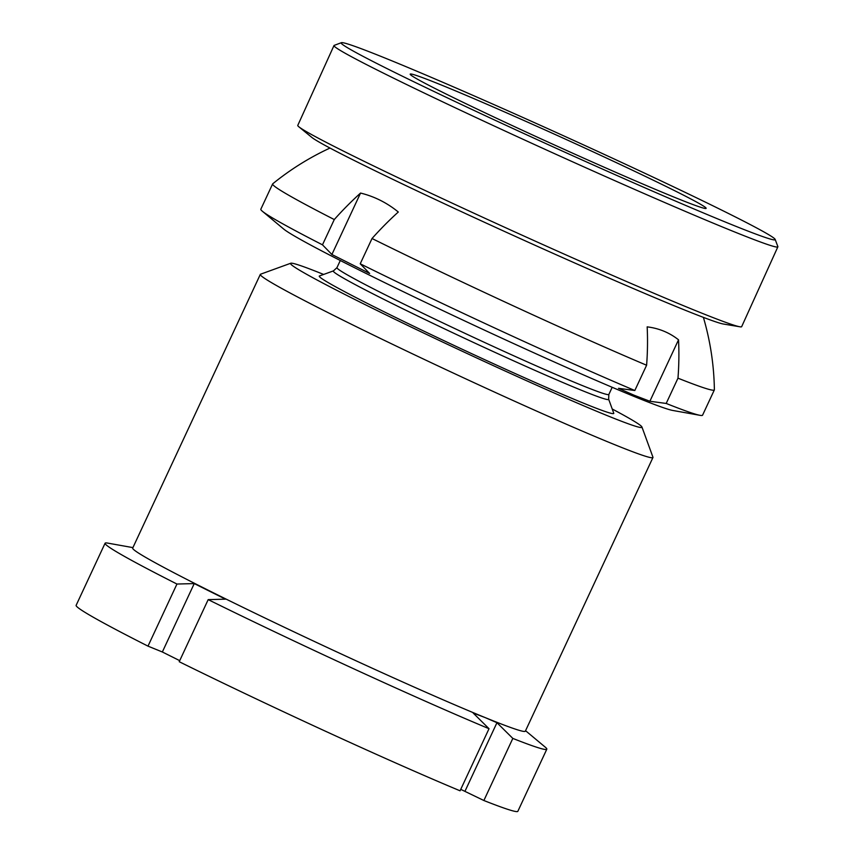 <?xml version="1.0" encoding="UTF-8"?>
<svg xmlns="http://www.w3.org/2000/svg" width="854" height="854" viewBox="0 0 854 854"><rect width="100%" height="100%" fill="white"/><g stroke="black" fill="none" stroke-linecap="round" stroke-linejoin="round"><path stroke-width="1.28" d="M323.645 274.444A193.869 7.024 25 0 0 290.755 263.245A193.869 7.024 25 0 0 359.705 301.921A193.869 7.024 25 0 0 545.738 389.275A193.869 7.024 25 0 0 641.941 427A193.869 7.024 25 0 0 612.222 409.002M641.941 427L652.947 457.178A216.617 7.846 -155 0 1 652.958 457.498A216.617 7.846 -155 0 1 542.269 413.614A216.617 7.846 -155 0 1 337.608 317.421A216.617 7.846 -155 0 1 260.31 274.412A216.617 7.846 -155 0 1 260.566 274.209L290.755 263.245M260.31 274.412L132.69 548.097A216.617 7.846 25 0 0 209.977 591.107A216.617 7.846 25 0 0 485.168 717.595A216.617 7.846 25 0 0 525.338 731.184L652.958 457.498M179.724 660.654L162.345 651.986L194.242 583.581L225.477 599.166L208.184 599.625A243.689 8.828 25 0 0 489.022 728.708L473.137 713.005L485.168 717.595L496.953 722.708L512.827 738.411L483.876 800.508A243.689 8.828 25 0 0 517.855 811.3L546.806 749.204A243.689 8.828 25 0 0 545.279 747.175L525.562 730.704M483.876 800.508L460.744 789.352M208.184 599.625L179.223 661.722A243.689 8.828 25 0 0 460.071 790.804L489.022 728.708M132.914 547.617L107.625 543.091A243.689 8.828 25 0 0 105.085 543.229L76.134 605.326A243.689 8.828 25 0 0 147.998 646.136L162.345 651.986M105.085 543.229A243.689 8.828 25 0 0 176.949 584.04L147.998 646.136M194.242 583.581L176.949 584.04M512.827 738.411A243.689 8.828 25 0 0 546.806 749.204M465.046 791.114L496.953 722.708M376.038 63.068A238.277 7.206 -155.6 0 1 341.344 42.7A238.277 7.206 -155.6 0 1 501.213 107.817A238.277 7.206 -155.6 0 1 740.29 219.435A238.277 7.206 -155.6 0 1 775.165 239.408A238.277 7.206 -155.6 0 1 621.434 177.483A238.277 7.206 -155.6 0 1 376.038 63.068M775.165 239.408L777.866 246.571A243.689 7.376 -155.6 0 1 777.866 246.817A243.689 7.376 -155.6 0 1 617.41 181.817A243.689 7.376 -155.6 0 1 369.665 66.217A243.689 7.376 -155.6 0 1 333.989 45.55A243.689 7.376 -155.6 0 1 334.181 45.39L341.344 42.7M682.335 194.563A162.463 4.91 -155.6 0 1 706.13 208.344A162.463 4.91 -155.6 0 1 599.156 165.003A162.463 4.91 -155.6 0 1 433.992 87.951A162.463 4.91 -155.6 0 1 410.198 74.159A162.463 4.91 -155.6 0 1 517.172 117.5A162.463 4.91 -155.6 0 1 682.335 194.563M777.866 246.817L741.667 326.666A243.689 7.376 -155.6 0 1 739.906 326.783L723.423 324.029A227.452 6.885 -155.6 0 1 563.96 258.207A227.452 6.885 -155.6 0 1 344.077 155.364A227.452 6.885 -155.6 0 1 311.785 137.377L298.857 126.798A243.689 7.376 -155.6 0 1 297.779 125.389L333.989 45.55M739.906 326.783A243.689 7.376 -155.6 0 1 569.042 256.264A243.689 7.376 -155.6 0 1 333.455 146.066A243.689 7.376 -155.6 0 1 298.857 126.798M319.46 275.959A162.463 5.882 25 0 0 319.268 276.109A162.463 5.882 25 0 0 415.29 327.007A162.463 5.882 25 0 0 579.749 401.636A162.463 5.882 25 0 0 613.759 413.432A162.463 5.882 25 0 0 613.748 413.187L608.646 399.192A151.916 5.508 -155 0 1 576.856 388.389A151.916 5.508 -155 0 1 420.744 317.485A151.916 5.508 -155 0 1 333.466 270.878L319.46 275.959M372.024 238.512L360.228 263.79L369.643 273.461L331.896 254.503L360.548 193.057A154.98 120.756 112.4 0 1 398.295 212.016A269.416 168.601 116.7 0 0 372.024 238.512A243.689 8.828 25 0 0 646.606 365.234A269.416 209.913 112.4 0 0 647.161 326.868A154.98 96.982 -63.3 0 1 663.857 331.181A154.98 96.982 -63.3 0 1 678.535 339.817A269.416 209.913 112.4 0 1 677.98 378.173A243.689 8.828 25 0 0 714.35 389.915A243.689 8.828 25 0 0 714.382 389.755A270.771 270.771 0 0 0 703.386 317.357M329.996 148.052A270.771 270.771 0 0 0 272.725 183.813A243.689 8.828 25 0 0 272.629 183.941L260.833 209.209A243.689 8.828 25 0 0 262.359 211.248L283.667 229.032A216.617 7.846 25 0 0 422.986 301.163A216.617 7.846 25 0 0 629.622 394.601A216.617 7.846 25 0 0 672.706 410.443L700.024 415.332A243.689 8.828 25 0 0 702.564 415.193L714.35 389.915M677.98 378.173L666.195 403.451L649.883 401.263L634.01 395.188L618.509 388.314L634.821 390.513A243.689 8.828 25 0 1 360.228 263.79M262.359 211.248A243.689 8.828 25 0 0 322.481 244.831L331.896 254.503M666.195 403.451A243.689 8.828 25 0 0 700.024 415.332M272.629 183.941A243.689 8.828 25 0 0 334.277 219.553L322.481 244.831M360.548 193.057A269.416 168.601 116.7 0 0 334.277 219.553M646.606 365.234L634.821 390.513M649.883 401.263L678.535 339.817M333.466 270.878L336.956 267.654A150.005 5.434 25 0 0 425.623 314.656A150.005 5.434 25 0 0 577.464 383.563A150.005 5.434 25 0 0 608.859 394.441L612.19 387.3M608.646 399.192L608.859 394.441M336.956 267.654L340.287 260.513"/></g></svg>
